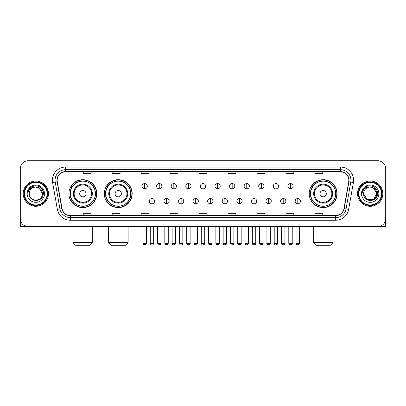 <?xml version="1.0" encoding="UTF-8"?>
<svg xmlns="http://www.w3.org/2000/svg" width="406" height="406" viewBox="0 0 406 406"><rect width="100%" height="100%" fill="white"/><g stroke="black" fill="none" stroke-linecap="round" stroke-linejoin="round"><path stroke-width="0.61" d="M309.199 193.657A13.951 13.951 0 0 0 323.151 207.608A13.951 13.951 0 0 0 337.102 193.657A13.951 13.951 0 0 0 323.151 179.701A13.951 13.951 0 0 0 309.199 193.657M104.281 193.657A13.951 13.951 0 0 0 118.232 207.608A13.951 13.951 0 0 0 132.183 193.657A13.951 13.951 0 0 0 118.232 179.701A13.951 13.951 0 0 0 104.281 193.657M68.898 193.657A13.951 13.951 0 0 0 82.849 207.608A13.951 13.951 0 0 0 96.801 193.657A13.951 13.951 0 0 0 82.849 179.701A13.951 13.951 0 0 0 68.898 193.657M72.243 200.762A12.769 12.769 0 0 1 72.243 186.547M107.626 200.762A12.769 12.769 0 0 1 107.626 186.547M312.544 200.762A12.769 12.769 0 0 1 312.544 186.547M20.3 168.647L20.3 218.661A7.897 7.897 0 0 0 28.197 226.563L377.803 226.563A7.897 7.897 0 0 0 385.7 218.661L385.7 168.647A7.897 7.897 0 0 0 377.803 160.746L28.197 160.746A7.897 7.897 0 0 0 20.3 168.647L20.3 218.661M23.198 193.657A12.637 12.637 0 0 0 35.835 206.289A12.637 12.637 0 0 0 48.466 193.657A12.637 12.637 0 0 0 35.835 181.02A12.637 12.637 0 0 0 23.198 193.657A12.637 12.637 0 0 0 35.835 206.289A12.637 12.637 0 0 0 48.466 193.657A12.637 12.637 0 0 0 35.835 181.02A12.637 12.637 0 0 0 23.198 193.657M357.534 193.657A12.637 12.637 0 0 0 370.165 206.289A12.637 12.637 0 0 0 382.802 193.657A12.637 12.637 0 0 0 370.165 181.02A12.637 12.637 0 0 0 357.534 193.657A12.637 12.637 0 0 0 370.165 206.289A12.637 12.637 0 0 0 382.802 193.657A12.637 12.637 0 0 0 370.165 181.02A12.637 12.637 0 0 0 357.534 193.657M57.155 180.228A8.425 8.425 0 0 1 65.579 171.804L340.421 171.804A8.425 8.425 0 0 1 348.718 181.69L343.983 208.542A8.425 8.425 0 0 1 335.686 215.505L70.314 215.505A8.425 8.425 0 0 1 62.016 208.542L57.282 181.69A8.425 8.425 0 0 1 57.155 180.228M56.947 180.228A8.633 8.633 0 0 0 57.079 181.726L61.813 208.577A8.633 8.633 0 0 0 70.314 215.713L335.686 215.713A8.633 8.633 0 0 0 344.186 208.577L348.921 181.726A8.633 8.633 0 0 0 340.421 171.596L65.579 171.596A8.633 8.633 0 0 0 56.947 180.228M52.618 182.512A13.165 13.165 0 0 1 65.579 167.064L340.421 167.064A13.165 13.165 0 0 1 353.382 182.512L348.647 209.364A13.165 13.165 0 0 1 335.686 220.245L70.314 220.245A13.165 13.165 0 0 1 57.353 209.364L52.618 182.512L55.211 182.055A10.531 10.531 0 0 1 65.579 169.698L340.421 169.698A10.531 10.531 0 0 1 350.789 182.055L346.054 208.907A10.531 10.531 0 0 1 335.686 217.611L70.314 217.611A10.531 10.531 0 0 1 59.946 208.907L55.211 182.055A10.531 10.531 0 0 1 55.049 180.228M377.803 160.746L28.197 160.746M28.197 226.563L377.803 226.563M385.7 218.661L385.7 168.647M344.186 208.577L346.054 208.907L350.789 182.055L353.382 182.512M199.052 171.804L199.052 173.585L206.948 173.585L206.948 171.804M170.094 171.804L170.094 173.585L177.99 173.585L177.99 171.804M141.136 171.804L141.136 173.585L149.032 173.585L149.032 171.804M112.178 171.804L112.178 173.585L120.074 173.585L120.074 171.804M83.22 171.804L83.22 173.585L91.117 173.585L91.117 171.804M228.01 171.804L228.01 173.585L235.906 173.585L235.906 171.804M256.968 171.804L256.968 173.585L264.864 173.585L264.864 171.804M285.925 171.804L285.925 173.585L293.822 173.585L293.822 171.804M314.883 171.804L314.883 173.585L322.78 173.585L322.78 171.804M206.948 215.505L206.948 213.723L199.052 213.723L199.052 215.505M177.99 215.505L177.99 213.723L170.094 213.723L170.094 215.505M149.032 215.505L149.032 213.723L141.136 213.723L141.136 215.505M120.074 215.505L120.074 213.723L112.178 213.723L112.178 215.505M91.117 215.505L91.117 213.723L83.22 213.723L83.22 215.505M235.906 215.505L235.906 213.723L228.01 213.723L228.01 215.505M264.864 215.505L264.864 213.723L256.968 213.723L256.968 215.505M293.822 215.505L293.822 213.723L285.925 213.723L285.925 215.505M322.78 215.505L322.78 213.723L314.883 213.723L314.883 215.505M20.564 220.686L20.564 226.563L51.1 226.563M47.152 193.657A11.322 11.322 0 0 0 35.835 182.335A11.322 11.322 0 0 0 24.512 193.657A11.322 11.322 0 0 0 35.835 204.974A11.322 11.322 0 0 0 47.152 193.657M47.68 193.657A11.845 11.845 0 0 0 35.835 181.807A11.845 11.845 0 0 0 23.984 193.657A11.845 11.845 0 0 0 35.835 205.502A11.845 11.845 0 0 0 47.68 193.657M42.412 193.657C42.021 189.658 39.829 187.46 35.835 187.075L39.123 187.953L42.412 193.657L39.123 187.953L35.835 187.075L39.123 187.953L42.412 193.657L39.123 187.953L35.835 187.075L39.123 187.953L42.412 193.657L39.123 187.953L35.835 187.075L39.123 187.953L42.412 193.657C42.818 202.142 28.846 202.142 29.252 193.657C28.664 202.787 43.554 202.584 43.244 193.657C43.731 187.384 35.52 183.4 30.785 187.44C29.136 188.82 28.166 190.571 27.882 192.698C29.125 188.775 31.775 186.902 35.835 187.075L39.123 187.953L42.412 193.657C42.818 202.142 28.846 202.142 29.252 193.657C28.846 202.142 42.818 202.142 42.412 193.657C42.818 202.142 28.846 202.142 29.252 193.657C28.846 202.142 42.818 202.142 42.412 193.657C42.818 202.142 28.846 202.142 29.252 193.657C28.846 202.142 42.818 202.142 42.412 193.657C42.818 202.142 28.846 202.142 29.252 193.657C28.846 202.142 42.818 202.142 42.412 193.657C42.818 202.142 28.846 202.142 29.252 193.657C28.846 202.142 42.818 202.142 42.412 193.657C42.818 202.142 28.846 202.142 29.252 193.657C28.846 202.142 42.818 202.142 42.412 193.657C42.818 202.142 28.846 202.142 29.252 193.657A6.582 6.582 0 0 1 35.835 187.075L39.123 187.953L42.412 193.657C42.676 198.762 36.109 202.158 32.099 199.077M27.146 193.657A8.688 8.688 0 0 0 35.835 202.34A8.688 8.688 0 0 0 44.518 193.657A8.688 8.688 0 0 0 35.835 184.969A8.688 8.688 0 0 0 27.146 193.657M30.785 187.44L28.841 189.749M28.785 189.851L31.83 186.719L35.835 185.649L39.834 186.719L42.767 189.653L43.838 193.657L42.767 189.653L39.834 186.719L35.835 185.649L31.83 186.719L28.897 189.653L27.826 193.657M28.724 189.972L28.897 189.653L28.724 189.972M90.091 245.254L75.612 245.254L72.978 242.621L92.72 242.621L90.091 245.254M86.011 193.657A3.157 3.157 0 0 0 82.849 190.495A3.157 3.157 0 0 0 79.693 193.657A3.157 3.157 0 0 0 82.849 196.814A3.157 3.157 0 0 0 86.011 193.657M92.329 193.657A9.475 9.475 0 0 0 82.849 184.177A9.475 9.475 0 0 0 73.374 193.657A9.475 9.475 0 0 0 82.849 203.132A9.475 9.475 0 0 0 92.329 193.657A9.475 9.475 0 0 1 82.849 203.132A9.475 9.475 0 0 1 73.374 193.657M95.354 193.657A12.505 12.505 0 0 0 82.849 181.152A12.505 12.505 0 0 0 70.345 193.657A12.505 12.505 0 0 0 82.849 206.157A12.505 12.505 0 0 0 95.354 193.657M96.537 193.657A13.687 13.687 0 0 1 71.151 200.762L72.42 200.762A12.622 12.622 0 0 0 91.203 203.117A12.622 12.622 0 0 0 91.203 184.192A12.622 12.622 0 0 0 72.42 186.547L71.151 186.547A13.687 13.687 0 0 1 96.537 193.657M125.469 245.254L110.99 245.254L108.361 242.621L128.103 242.621L125.469 245.254M121.389 193.657A3.157 3.157 0 0 0 118.232 190.495A3.157 3.157 0 0 0 115.071 193.657A3.157 3.157 0 0 0 118.232 196.814A3.157 3.157 0 0 0 121.389 193.657M127.707 193.657A9.475 9.475 0 0 0 118.232 184.177A9.475 9.475 0 0 0 108.752 193.657A9.475 9.475 0 0 0 118.232 203.132A9.475 9.475 0 0 0 127.707 193.657A9.475 9.475 0 0 1 118.232 203.132A9.475 9.475 0 0 1 108.752 193.657M130.737 193.657A12.505 12.505 0 0 0 118.232 181.152A12.505 12.505 0 0 0 105.727 193.657A12.505 12.505 0 0 0 118.232 206.157A12.505 12.505 0 0 0 130.737 193.657M131.92 193.657A13.687 13.687 0 0 1 106.534 200.762L107.798 200.762A12.622 12.622 0 0 0 126.581 203.117A12.622 12.622 0 0 0 126.581 184.192A12.622 12.622 0 0 0 107.798 186.547L106.534 186.547A13.687 13.687 0 0 1 131.92 193.657M330.388 245.254L315.909 245.254L313.28 242.621L333.022 242.621L330.388 245.254M326.307 193.657A3.157 3.157 0 0 0 323.151 190.495A3.157 3.157 0 0 0 319.989 193.657A3.157 3.157 0 0 0 323.151 196.814A3.157 3.157 0 0 0 326.307 193.657M332.626 193.657A9.475 9.475 0 0 0 323.151 184.177A9.475 9.475 0 0 0 313.671 193.657A9.475 9.475 0 0 0 323.151 203.132A9.475 9.475 0 0 0 332.626 193.657A9.475 9.475 0 0 1 323.151 203.132A9.475 9.475 0 0 1 313.671 193.657M335.655 193.657A12.505 12.505 0 0 0 323.151 181.152A12.505 12.505 0 0 0 310.646 193.657A12.505 12.505 0 0 0 323.151 206.157A12.505 12.505 0 0 0 335.655 193.657M336.838 193.657A13.687 13.687 0 0 1 311.453 200.762L312.721 200.762A12.622 12.622 0 0 0 331.504 203.117A12.622 12.622 0 0 0 331.504 184.192A12.622 12.622 0 0 0 312.721 186.547L311.453 186.547A13.687 13.687 0 0 1 336.838 193.657M144.663 183.573A2.634 2.634 0 0 0 142.029 186.202A2.634 2.634 0 0 0 144.663 188.836A2.634 2.634 0 0 0 147.297 186.202A2.634 2.634 0 0 0 144.663 183.573L144.663 188.836A2.634 2.634 0 0 0 147.297 186.202A2.634 2.634 0 0 0 144.663 183.573M159.248 183.573A2.634 2.634 0 0 0 156.614 186.202A2.634 2.634 0 0 0 159.248 188.836A2.634 2.634 0 0 0 161.877 186.202A2.634 2.634 0 0 0 159.248 183.573L159.248 188.836A2.634 2.634 0 0 0 161.877 186.202A2.634 2.634 0 0 0 159.248 183.573M173.829 183.573A2.634 2.634 0 0 0 171.2 186.202A2.634 2.634 0 0 0 173.829 188.836A2.634 2.634 0 0 0 176.463 186.202A2.634 2.634 0 0 0 173.829 183.573L173.829 188.836A2.634 2.634 0 0 0 176.463 186.202A2.634 2.634 0 0 0 173.829 183.573M188.414 183.573A2.634 2.634 0 0 0 185.781 186.202A2.634 2.634 0 0 0 188.414 188.836A2.634 2.634 0 0 0 191.048 186.202A2.634 2.634 0 0 0 188.414 183.573L188.414 188.836A2.634 2.634 0 0 0 191.048 186.202A2.634 2.634 0 0 0 188.414 183.573M203 183.573A2.634 2.634 0 0 0 200.366 186.202A2.634 2.634 0 0 0 203 188.836A2.634 2.634 0 0 0 205.634 186.202A2.634 2.634 0 0 0 203 183.573L203 188.836A2.634 2.634 0 0 0 205.634 186.202A2.634 2.634 0 0 0 203 183.573M217.586 183.573A2.634 2.634 0 0 0 214.952 186.202A2.634 2.634 0 0 0 217.586 188.836A2.634 2.634 0 0 0 220.219 186.202A2.634 2.634 0 0 0 217.586 183.573L217.586 188.836A2.634 2.634 0 0 0 220.219 186.202A2.634 2.634 0 0 0 217.586 183.573M232.171 183.573A2.634 2.634 0 0 0 229.537 186.202A2.634 2.634 0 0 0 232.171 188.836A2.634 2.634 0 0 0 234.8 186.202A2.634 2.634 0 0 0 232.171 183.573L232.171 188.836A2.634 2.634 0 0 0 234.8 186.202A2.634 2.634 0 0 0 232.171 183.573M246.752 183.573A2.634 2.634 0 0 0 244.123 186.202A2.634 2.634 0 0 0 246.752 188.836A2.634 2.634 0 0 0 249.385 186.202A2.634 2.634 0 0 0 246.752 183.573L246.752 188.836A2.634 2.634 0 0 0 249.385 186.202A2.634 2.634 0 0 0 246.752 183.573M261.337 183.573A2.634 2.634 0 0 0 258.703 186.202A2.634 2.634 0 0 0 261.337 188.836A2.634 2.634 0 0 0 263.971 186.202A2.634 2.634 0 0 0 261.337 183.573L261.337 188.836A2.634 2.634 0 0 0 263.971 186.202A2.634 2.634 0 0 0 261.337 183.573M275.923 183.573A2.634 2.634 0 0 0 273.289 186.202A2.634 2.634 0 0 0 275.923 188.836A2.634 2.634 0 0 0 278.557 186.202A2.634 2.634 0 0 0 275.923 183.573L275.923 188.836A2.634 2.634 0 0 0 278.557 186.202A2.634 2.634 0 0 0 275.923 183.573M290.508 183.573A2.634 2.634 0 0 0 287.874 186.202A2.634 2.634 0 0 0 290.508 188.836A2.634 2.634 0 0 0 293.137 186.202A2.634 2.634 0 0 0 290.508 183.573L290.508 188.836A2.634 2.634 0 0 0 293.137 186.202A2.634 2.634 0 0 0 290.508 183.573M151.956 198.524A2.634 2.634 0 0 0 149.322 201.158A2.634 2.634 0 0 0 151.956 203.792A2.634 2.634 0 0 0 154.59 201.158A2.634 2.634 0 0 0 151.956 198.524L151.956 203.792A2.634 2.634 0 0 0 154.59 201.158A2.634 2.634 0 0 0 151.956 198.524M166.541 198.524A2.634 2.634 0 0 0 163.907 201.158A2.634 2.634 0 0 0 166.541 203.792A2.634 2.634 0 0 0 169.17 201.158A2.634 2.634 0 0 0 166.541 198.524L166.541 203.792A2.634 2.634 0 0 0 169.17 201.158A2.634 2.634 0 0 0 166.541 198.524M181.122 198.524A2.634 2.634 0 0 0 178.493 201.158A2.634 2.634 0 0 0 181.122 203.792A2.634 2.634 0 0 0 183.756 201.158A2.634 2.634 0 0 0 181.122 198.524L181.122 203.792A2.634 2.634 0 0 0 183.756 201.158A2.634 2.634 0 0 0 181.122 198.524M195.707 198.524A2.634 2.634 0 0 0 193.073 201.158A2.634 2.634 0 0 0 195.707 203.792A2.634 2.634 0 0 0 198.341 201.158A2.634 2.634 0 0 0 195.707 198.524L195.707 203.792A2.634 2.634 0 0 0 198.341 201.158A2.634 2.634 0 0 0 195.707 198.524M210.293 198.524A2.634 2.634 0 0 0 207.659 201.158A2.634 2.634 0 0 0 210.293 203.792A2.634 2.634 0 0 0 212.927 201.158A2.634 2.634 0 0 0 210.293 198.524L210.293 203.792A2.634 2.634 0 0 0 212.927 201.158A2.634 2.634 0 0 0 210.293 198.524M224.878 198.524A2.634 2.634 0 0 0 222.244 201.158A2.634 2.634 0 0 0 224.878 203.792A2.634 2.634 0 0 0 227.507 201.158A2.634 2.634 0 0 0 224.878 198.524L224.878 203.792A2.634 2.634 0 0 0 227.507 201.158A2.634 2.634 0 0 0 224.878 198.524M239.459 198.524A2.634 2.634 0 0 0 236.83 201.158A2.634 2.634 0 0 0 239.459 203.792A2.634 2.634 0 0 0 242.093 201.158A2.634 2.634 0 0 0 239.459 198.524L239.459 203.792A2.634 2.634 0 0 0 242.093 201.158A2.634 2.634 0 0 0 239.459 198.524M254.044 198.524A2.634 2.634 0 0 0 251.41 201.158A2.634 2.634 0 0 0 254.044 203.792A2.634 2.634 0 0 0 256.678 201.158A2.634 2.634 0 0 0 254.044 198.524L254.044 203.792A2.634 2.634 0 0 0 256.678 201.158A2.634 2.634 0 0 0 254.044 198.524M268.63 198.524A2.634 2.634 0 0 0 265.996 201.158A2.634 2.634 0 0 0 268.63 203.792A2.634 2.634 0 0 0 271.264 201.158A2.634 2.634 0 0 0 268.63 198.524L268.63 203.792A2.634 2.634 0 0 0 271.264 201.158A2.634 2.634 0 0 0 268.63 198.524M283.215 198.524A2.634 2.634 0 0 0 280.582 201.158A2.634 2.634 0 0 0 283.215 203.792A2.634 2.634 0 0 0 285.844 201.158A2.634 2.634 0 0 0 283.215 198.524L283.215 203.792A2.634 2.634 0 0 0 285.844 201.158A2.634 2.634 0 0 0 283.215 198.524M297.801 198.524A2.634 2.634 0 0 0 295.167 201.158A2.634 2.634 0 0 0 297.801 203.792A2.634 2.634 0 0 0 300.43 201.158A2.634 2.634 0 0 0 297.801 198.524L297.801 203.792A2.634 2.634 0 0 0 300.43 201.158A2.634 2.634 0 0 0 297.801 198.524M385.436 220.686L385.436 226.563L354.9 226.563M381.488 193.657A11.322 11.322 0 0 0 370.165 182.335A11.322 11.322 0 0 0 358.848 193.657A11.322 11.322 0 0 0 370.165 204.974A11.322 11.322 0 0 0 381.488 193.657M382.016 193.657A11.845 11.845 0 0 0 370.165 181.807A11.845 11.845 0 0 0 358.32 193.657A11.845 11.845 0 0 0 370.165 205.502A11.845 11.845 0 0 0 382.016 193.657M370.165 187.075C374.165 187.46 376.357 189.658 376.748 193.657C377.154 202.142 363.182 202.142 363.588 193.657A6.582 6.582 0 0 1 370.165 187.075L373.459 187.953L376.748 193.657L373.459 187.953L370.165 187.075L373.459 187.953L376.748 193.657C377.154 202.142 363.182 202.142 363.588 193.657C363 202.787 377.89 202.584 377.58 193.657C378.067 187.384 369.856 183.4 365.121 187.44C363.471 188.82 362.502 190.571 362.218 192.698C363.461 188.775 366.11 186.902 370.165 187.075L373.459 187.953L376.748 193.657C377.154 202.142 363.182 202.142 363.588 193.657C363.182 202.142 377.154 202.142 376.748 193.657L373.459 199.356L366.877 199.356L363.588 193.657C363.182 202.142 377.154 202.142 376.748 193.657L373.459 199.356L376.748 193.657L373.459 199.356L366.877 199.356M376.748 193.657C377.154 202.142 363.182 202.142 363.588 193.657C363.182 202.142 377.154 202.142 376.748 193.657C377.154 202.142 363.182 202.142 363.588 193.657C363.182 202.142 377.154 202.142 376.748 193.657C377.012 198.762 370.445 202.158 366.435 199.077M361.482 193.657A8.688 8.688 0 0 0 370.165 202.34A8.688 8.688 0 0 0 378.854 193.657A8.688 8.688 0 0 0 370.165 184.969A8.688 8.688 0 0 0 361.482 193.657M365.121 187.44L363.177 189.749M363.06 189.972L363.233 189.653M340.421 167.064L340.421 171.596M55.211 182.055L57.079 181.726M70.314 220.245L70.314 215.713M335.686 215.713L335.686 220.245M57.353 209.364L61.813 208.577M348.921 181.726L350.789 182.055M65.579 167.064L65.579 171.596M346.054 208.907L348.647 209.364M91.558 193.657A8.709 8.709 0 0 0 82.849 184.948A8.709 8.709 0 0 0 74.146 193.657A8.709 8.709 0 0 0 82.849 202.361A8.709 8.709 0 0 0 91.558 193.657M126.936 193.657A8.709 8.709 0 0 0 118.232 184.948A8.709 8.709 0 0 0 109.524 193.657A8.709 8.709 0 0 0 118.232 202.361A8.709 8.709 0 0 0 126.936 193.657M331.854 193.657A8.709 8.709 0 0 0 323.151 184.948A8.709 8.709 0 0 0 314.442 193.657A8.709 8.709 0 0 0 323.151 202.361A8.709 8.709 0 0 0 331.854 193.657M144.663 243.28L142.953 243.28C143.252 244.498 143.82 245.067 144.663 244.991L144.663 243.28L146.373 243.28L146.373 226.563M159.248 243.28L157.533 243.28C157.832 244.498 158.406 245.067 159.248 244.991L159.248 243.28L160.959 243.28L160.959 226.563M173.829 243.28L172.119 243.28C172.418 244.498 172.992 245.067 173.829 244.991L173.829 243.28L175.544 243.28L175.544 226.563M188.414 243.28L186.704 243.28C187.004 244.498 187.572 245.067 188.414 244.991L188.414 243.28L190.125 243.28L190.125 226.563M203 243.28L201.29 243.28C201.589 244.498 202.158 245.067 203 244.991L203 243.28L204.71 243.28L204.71 226.563M217.586 243.28L215.875 243.28C216.17 244.498 216.743 245.067 217.586 244.991L217.586 243.28L219.296 243.28L219.296 226.563M232.171 243.28L230.456 243.28C230.755 244.498 231.329 245.067 232.171 244.991L232.171 243.28L233.881 243.28L233.881 226.563M246.752 243.28L245.041 243.28C245.341 244.498 245.909 245.067 246.752 244.991L246.752 243.28L248.467 243.28L248.467 226.563M261.337 243.28L259.627 243.28C259.926 244.498 260.495 245.067 261.337 244.991L261.337 243.28L263.047 243.28L263.047 226.563M275.923 243.28L274.212 243.28C274.512 244.498 275.08 245.067 275.923 244.991L275.923 243.28L277.633 243.28L277.633 226.563M290.508 243.28L288.793 243.28C289.092 244.498 289.666 245.067 290.508 244.991L290.508 243.28L292.218 243.28L292.218 226.563M151.956 243.28L150.245 243.28C150.54 244.498 151.113 245.067 151.956 244.991L151.956 243.28L153.666 243.28L153.666 226.563M166.541 243.28L164.826 243.28C165.125 244.498 165.699 245.067 166.541 244.991L166.541 243.28L168.251 243.28L168.251 226.563M181.122 243.28L179.411 243.28C179.711 244.498 180.279 245.067 181.122 244.991L181.122 243.28L182.837 243.28L182.837 226.563M195.707 243.28L193.997 243.28C194.296 244.498 194.865 245.067 195.707 244.991L195.707 243.28L197.417 243.28L197.417 226.563M210.293 243.28L208.582 243.28C208.232 243.823 208.806 244.397 210.293 244.991L210.293 243.28L212.003 243.28L212.003 226.563M224.878 243.28L223.163 243.28C222.818 243.823 223.386 244.397 224.878 244.991L224.878 243.28L226.589 243.28L226.589 226.563M239.459 243.28L237.749 243.28C237.403 243.823 237.972 244.397 239.459 244.991L239.459 243.28L241.174 243.28L241.174 226.563M254.044 243.28L252.334 243.28C251.989 243.823 252.557 244.397 254.044 244.991L254.044 243.28L255.755 243.28L255.755 226.563M268.63 243.28L266.92 243.28C266.569 243.823 267.143 244.397 268.63 244.991L268.63 243.28L270.34 243.28L270.34 226.563M283.215 243.28L281.505 243.28C281.155 243.823 281.728 244.397 283.215 244.991L283.215 243.28L284.926 243.28L284.926 226.563M297.801 243.28L296.086 243.28C295.741 243.823 296.309 244.397 297.801 244.991L297.801 243.28L299.511 243.28L299.511 226.563M92.72 226.563L92.72 242.621M72.978 226.563L72.978 242.621M128.103 226.563L128.103 242.621M108.361 226.563L108.361 242.621M333.022 226.563L333.022 242.621M313.28 226.563L313.28 242.621M142.953 243.28L142.953 226.563M146.373 243.28C146.718 243.823 146.15 244.397 144.663 244.991M157.533 243.28L157.533 226.563M160.959 243.28C161.304 243.823 160.735 244.397 159.248 244.991M172.119 243.28L172.119 226.563M175.544 243.28C175.889 243.823 175.321 244.397 173.829 244.991M186.704 243.28L186.704 226.563M190.125 243.28C190.475 243.823 189.901 244.397 188.414 244.991M201.29 243.28L201.29 226.563M204.71 243.28C205.06 243.823 204.487 244.397 203 244.991M215.875 243.28L215.875 226.563M219.296 243.28C219.641 243.823 219.073 244.397 217.586 244.991M230.456 243.28L230.456 226.563M233.881 243.28C234.226 243.823 233.658 244.397 232.171 244.991M245.041 243.28L245.041 226.563M248.467 243.28C248.812 243.823 248.244 244.397 246.752 244.991M259.627 243.28L259.627 226.563M263.047 243.28C263.398 243.823 262.824 244.397 261.337 244.991M274.212 243.28L274.212 226.563M277.633 243.28C277.978 243.823 277.41 244.397 275.923 244.991M288.793 243.28L288.793 226.563M292.218 243.28C292.564 243.823 291.995 244.397 290.508 244.991M150.245 243.28L150.245 226.563M153.666 243.28C153.366 244.498 152.798 245.067 151.956 244.991M164.826 243.28L164.826 226.563M168.251 243.28C167.952 244.498 167.379 245.067 166.541 244.991M179.411 243.28L179.411 226.563M182.837 243.28C182.538 244.498 181.964 245.067 181.122 244.991M193.997 243.28L193.997 226.563M197.417 243.28C197.118 244.498 196.55 245.067 195.707 244.991M208.582 243.28L208.582 226.563M212.003 243.28C212.348 243.823 211.78 244.397 210.293 244.991M223.163 243.28L223.163 226.563M226.589 243.28C226.934 243.823 226.365 244.397 224.878 244.991M237.749 243.28L237.749 226.563M241.174 243.28C241.519 243.823 240.951 244.397 239.459 244.991M252.334 243.28L252.334 226.563M255.755 243.28C256.105 243.823 255.531 244.397 254.044 244.991M266.92 243.28L266.92 226.563M270.34 243.28C270.69 243.823 270.117 244.397 268.63 244.991M281.505 243.28L281.505 226.563M284.926 243.28C285.271 243.823 284.702 244.397 283.215 244.991M296.086 243.28L296.086 226.563M299.511 243.28C299.856 243.823 299.288 244.397 297.801 244.991"/></g></svg>
